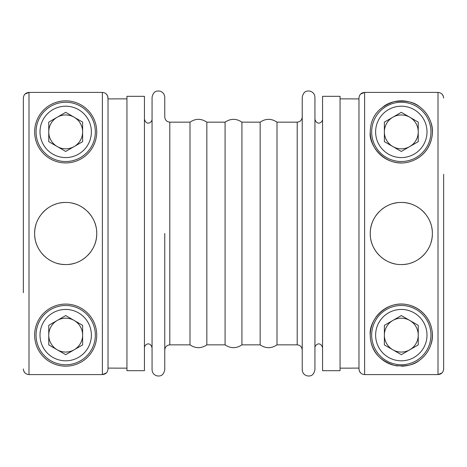<?xml version="1.0" encoding="UTF-8"?>
<svg xmlns="http://www.w3.org/2000/svg" width="467" height="467" viewBox="0 0 467 467"><rect width="100%" height="100%" fill="white"/><g stroke="black" fill="none" stroke-linecap="round" stroke-linejoin="round"><path stroke-width="0.7" d="M441.998 372.946L438.005 374.598C441.438 374.26 443.317 372.38 443.65 368.953L443.65 292.686M352.194 98.905L358.971 98.905L358.971 98.058C359.298 94.632 361.184 92.746 364.616 92.408L438.005 92.408L438.005 374.598L364.616 374.598C361.189 374.265 359.304 372.386 358.971 368.953L358.971 368.107L352.194 368.107M358.971 98.058L358.971 368.953L359.397 371.102M359.403 371.119L360.623 372.946M364.616 374.598L364.616 92.408L438.005 92.408C441.432 92.74 443.311 94.626 443.65 98.058L443.224 95.904M443.65 368.953L443.65 174.325M418.245 141.664L401.311 151.442L384.376 141.664L384.376 122.109L401.311 112.331L418.245 122.109L418.245 141.664M48.755 325.341L65.689 315.564L82.624 325.341L82.624 344.903L65.689 354.681L48.755 344.903L48.755 325.341M23.35 292.686L23.35 98.058C23.683 94.632 25.562 92.746 28.995 92.408L28.995 374.598L102.384 374.598L28.995 374.598C25.568 374.265 23.689 372.386 23.35 368.953L23.776 371.102M96.739 335.125L96.739 335.119A31.05 31.05 0 0 0 50.167 308.232A31.05 31.05 0 0 0 50.162 362.013A31.05 31.05 0 0 0 96.739 335.119L96.739 335.125M114.806 368.107L108.029 368.107L108.029 368.953C107.702 372.38 105.816 374.26 102.384 374.598L106.377 372.946M25.002 94.065L28.995 92.408L102.384 92.408C105.811 92.74 107.696 94.626 108.029 98.058L108.029 368.953M107.603 95.904L108.029 98.905L114.806 98.905M65.707 264.555A31.05 31.05 0 0 1 56.694 263.225M53.798 262.185A31.05 31.05 0 0 1 48.457 259.331M45.988 257.504A31.05 31.05 0 0 1 41.721 253.242M39.893 250.785A31.05 31.05 0 0 1 36 242.583M35.241 239.594A31.05 31.05 0 0 1 35.982 224.475M37.016 221.597A31.05 31.05 0 0 1 39.882 216.244M41.697 213.798A31.05 31.05 0 0 1 48.428 207.698M51.037 206.134A31.05 31.05 0 0 1 56.647 203.805M59.613 203.057A31.05 31.05 0 0 1 65.678 202.456M71.76 203.052A31.05 31.05 0 0 1 77.58 204.82M80.342 206.128A31.05 31.05 0 0 1 85.385 209.502M87.638 211.539A31.05 31.05 0 0 1 93.056 218.836M94.363 221.591A31.05 31.05 0 0 1 96.138 227.406M96.587 230.435A31.05 31.05 0 0 1 93.079 248.135M91.503 250.767A31.05 31.05 0 0 1 87.668 255.437M85.397 257.498A31.05 31.05 0 0 1 77.627 262.168M74.773 263.195A31.05 31.05 0 0 1 68.789 264.398M164.769 233.506L164.769 369.683C163.351 376.548 159.428 376.168 157.005 375.877C153.923 374.96 152.277 372.894 152.067 369.683L152.067 97.323C153.369 90.651 157.227 90.837 159.732 91.112C162.872 91.999 164.547 94.071 164.769 97.323L164.769 117.001C165.055 120.072 166.731 121.788 169.79 122.15L190.005 122.15L190.005 344.862C195.62 348.604 201.236 348.604 206.846 344.862L206.846 122.15L225.076 122.15L225.076 344.862C230.692 348.604 236.308 348.604 241.924 344.862L241.924 122.15L260.154 122.15L260.154 344.862C265.764 348.604 271.38 348.604 276.995 344.862L276.995 122.15C271.38 118.402 265.764 118.402 260.154 122.15M418.245 131.887A16.935 16.935 0 0 0 392.84 117.223A16.935 16.935 0 0 0 392.84 146.556A16.935 16.935 0 0 0 418.245 131.887M126.942 233.506L126.942 96.319L144.443 96.319L144.443 370.687L126.942 370.687L126.942 233.506M340.058 370.687L340.058 96.319L322.557 96.319L322.557 370.687L340.058 370.687M74.16 320.455A16.935 16.935 0 0 0 48.755 335.119A16.935 16.935 0 0 0 74.16 349.789A16.935 16.935 0 0 0 74.16 320.455M48.755 131.887A16.935 16.935 0 0 0 74.16 146.556A16.935 16.935 0 0 0 74.16 117.223A16.935 16.935 0 0 0 48.755 131.887M48.755 122.109L65.689 112.331L82.624 122.109L82.624 141.664L65.689 151.442L48.755 141.664L48.755 122.109M23.782 371.119L25.002 372.946M418.245 344.903L401.311 354.681L384.376 344.903L384.376 325.341L401.311 315.564L418.245 325.341L418.245 344.903M392.84 320.455A16.935 16.935 0 0 0 392.84 349.789A16.935 16.935 0 0 0 418.245 335.119A16.935 16.935 0 0 0 392.84 320.455M371.674 335.119A29.637 29.637 0 0 0 416.126 360.787A29.637 29.637 0 0 0 416.126 309.452A29.637 29.637 0 0 0 371.674 335.119A29.637 29.637 0 0 1 401.311 305.482A29.637 29.637 0 0 1 430.948 335.119A29.637 29.637 0 0 1 401.311 364.762M401.311 366.169A31.05 31.05 0 0 0 432.36 335.119A31.05 31.05 0 0 0 401.305 304.07A31.05 31.05 0 0 0 370.261 335.125A31.05 31.05 0 0 0 397.831 365.976M108.029 233.506L108.029 368.107M416.12 159.177A31.05 31.05 0 0 0 427.772 115.647A31.05 31.05 0 0 0 383.687 106.318M370.261 131.887C370.559 116.867 378.544 106.791 394.206 101.66C405.391 100.207 413.774 101.853 419.343 106.61C424.807 110.562 428.613 115.723 430.772 122.091C435.542 133.556 430.749 155.896 408.905 161.996C386.215 168.009 368.323 146.083 370.261 131.887A31.05 31.05 0 0 0 401.311 162.936M401.311 161.524A29.637 29.637 0 0 1 371.674 131.887A29.637 29.637 0 0 0 416.126 157.554A29.637 29.637 0 0 0 416.126 106.219A29.637 29.637 0 0 0 371.674 131.887A29.637 29.637 0 0 0 416.126 157.554A29.637 29.637 0 0 0 416.126 106.219A29.637 29.637 0 0 0 371.674 131.887M23.35 98.058L23.35 174.325M107.597 95.887L106.377 94.065M322.557 347.81C320.625 340.881 314.764 344.588 314.933 347.81L314.933 97.323C314.717 94.071 313.036 91.999 309.901 91.112C307.391 90.837 303.538 90.651 302.231 97.323L302.231 369.683C302.441 372.894 304.087 374.96 307.175 375.877C309.598 376.168 313.52 376.548 314.933 369.683L314.933 119.202C317.064 126.271 322.703 122.29 322.557 119.202M96.739 131.887L96.739 131.887A31.05 31.05 0 0 0 50.167 104.999A31.05 31.05 0 0 0 50.167 158.78A31.05 31.05 0 0 0 96.739 131.887L96.739 131.887M36.052 131.887A29.637 29.637 0 0 0 80.511 157.554A29.637 29.637 0 0 0 80.511 106.219A29.637 29.637 0 0 0 36.052 131.887A29.637 29.637 0 0 0 80.511 157.554A29.637 29.637 0 0 0 80.511 106.219A29.637 29.637 0 0 0 36.052 131.887M190.005 344.862L169.79 344.862L169.79 122.15M370.261 335.125C368.393 321.01 385.946 299.149 408.695 304.963C430.708 310.993 435.553 333.356 430.784 344.879C428.659 351.219 424.853 356.379 419.378 360.372C413.82 365.136 405.444 366.799 394.259 365.357C378.574 360.273 370.576 350.192 370.261 335.125M431.759 227.417A31.05 31.05 0 0 1 432.36 233.5C432.746 250.154 417.947 264.935 401.328 264.555C384.656 264.935 369.893 250.172 370.261 233.518C369.87 216.881 384.639 202.077 401.287 202.456C417.924 202.077 432.734 216.799 432.36 233.506A31.05 31.05 0 0 1 431.018 242.531M401.293 202.456A31.05 31.05 0 0 1 410.306 203.787M413.202 204.826A31.05 31.05 0 0 1 418.543 207.675M421.012 209.508A31.05 31.05 0 0 1 425.279 213.763M427.107 216.227A31.05 31.05 0 0 1 431 224.429M429.984 245.414A31.05 31.05 0 0 1 427.118 250.761M425.303 253.207A31.05 31.05 0 0 1 418.572 259.313M415.963 260.878A31.05 31.05 0 0 1 410.353 263.207M407.387 263.954A31.05 31.05 0 0 1 401.322 264.555M395.24 263.954A31.05 31.05 0 0 1 389.42 262.185M386.658 260.884A31.05 31.05 0 0 1 381.615 257.51M379.362 255.467A31.05 31.05 0 0 1 373.944 248.17M372.637 245.414A31.05 31.05 0 0 1 370.862 239.6M370.413 236.571A31.05 31.05 0 0 1 373.921 218.877M375.497 216.244A31.05 31.05 0 0 1 379.332 211.569M381.603 209.508A31.05 31.05 0 0 1 389.373 204.838M392.274 203.799A31.05 31.05 0 0 1 398.211 202.608M443.218 95.887L441.998 94.065M36.052 335.119A29.637 29.637 0 0 0 80.511 360.787A29.637 29.637 0 0 0 80.511 309.452A29.637 29.637 0 0 0 36.052 335.119M34.64 233.506C34.254 216.857 49.053 202.077 65.672 202.456C82.344 202.071 97.107 216.84 96.739 233.494C97.13 250.125 82.361 264.929 65.713 264.555C49.076 264.935 34.266 250.213 34.64 233.506M276.995 344.862L297.21 344.862L297.21 122.15C300.269 121.788 301.945 120.072 302.231 117.001M364.616 92.408L360.623 94.065M375.626 131.887A25.685 25.685 0 0 0 414.153 154.133A25.685 25.685 0 0 0 414.153 109.64A25.685 25.685 0 0 0 375.626 131.887M375.626 335.119A25.685 25.685 0 0 0 414.153 357.366A25.685 25.685 0 0 0 414.153 312.878A25.685 25.685 0 0 0 375.626 335.119M40.004 335.119A25.685 25.685 0 0 0 78.532 357.366A25.685 25.685 0 0 0 78.532 312.878A25.685 25.685 0 0 0 40.004 335.119M102.384 92.408L102.384 374.598M40.004 131.887A25.685 25.685 0 0 0 78.532 154.133A25.685 25.685 0 0 0 78.532 109.64A25.685 25.685 0 0 0 40.004 131.887M152.067 119.202C152.213 122.29 146.568 126.271 144.443 119.202M144.443 347.81C144.274 344.588 150.135 340.881 152.067 347.81M241.924 344.862L260.154 344.862M241.924 122.15C236.308 118.402 230.692 118.402 225.076 122.15M206.846 344.862L225.076 344.862M206.846 122.15C201.236 118.402 195.62 118.402 190.005 122.15M169.79 344.862C166.731 345.224 165.055 346.94 164.769 350.011M340.058 368.148L352.194 368.148M340.058 98.864L352.194 98.864M276.995 122.15L297.21 122.15M297.21 344.862C300.269 345.224 301.945 346.94 302.231 350.011M126.942 98.864L114.806 98.864M126.942 368.148L114.806 368.148"/></g></svg>
